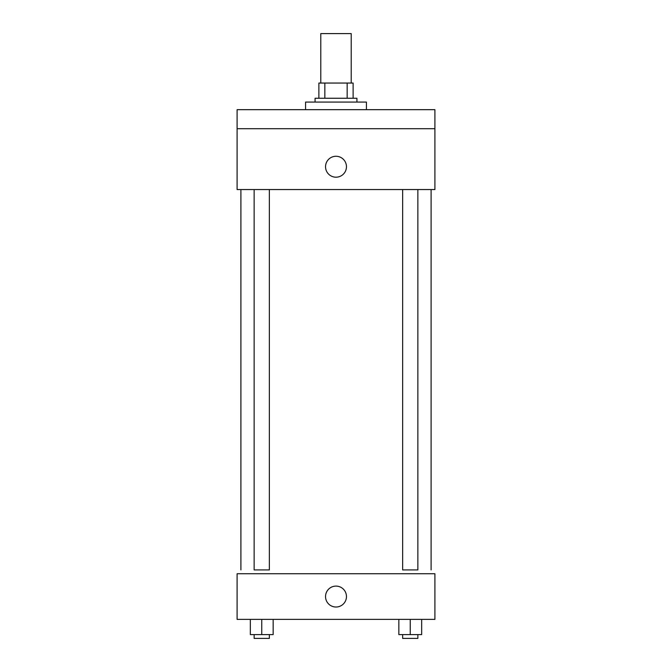<?xml version="1.0" encoding="UTF-8"?>
<svg xmlns="http://www.w3.org/2000/svg" width="672" height="672" viewBox="0 0 672 672"><rect width="100%" height="100%" fill="white"/><g stroke="black" fill="none" stroke-linecap="round" stroke-linejoin="round"><path stroke-width="1.01" d="M351.212 83.051L351.212 33.6L320.788 33.6L320.788 83.051M324.836 98.263L324.836 83.051L318.881 83.051L318.881 98.263L318.881 83.051M324.836 83.051L353.119 83.051L353.119 98.263M347.164 98.263L347.164 83.051M315.076 102.068L315.076 98.263L356.924 98.263L356.924 102.068M366.433 109.679L366.433 102.068L305.567 102.068L305.567 109.679M237.098 109.679L434.902 109.679L434.902 128.696L237.098 128.696L237.098 109.679M434.902 128.696L434.902 189.554L237.098 189.554L237.098 128.696M336 177.19A10.458 10.458 0 0 1 326.945 161.498A10.458 10.458 0 0 1 345.055 161.498A10.458 10.458 0 0 1 336 177.19M402.646 189.554L402.646 569.932L417.858 569.932L417.858 189.554M269.354 189.554L269.354 569.932L254.142 569.932L254.142 189.554M237.098 573.737L434.902 573.737L434.902 619.382L237.098 619.382L237.098 573.737M336 607.018A10.458 10.458 0 0 1 326.945 591.326A10.458 10.458 0 0 1 345.055 591.326A10.458 10.458 0 0 1 336 607.018M398.84 619.382L398.84 634.595L421.663 634.595L421.663 619.382L421.663 634.595M410.248 634.595L410.248 619.382M417.858 634.595L417.858 638.4L402.646 638.4L402.646 634.595M250.337 619.382L250.337 634.595L273.16 634.595L273.16 619.382L273.16 634.595M261.752 634.595L261.752 619.382M269.354 634.595L269.354 638.4L254.142 638.4L254.142 634.595M431.096 569.932L431.096 189.554M240.904 569.932L240.904 189.554"/></g></svg>
